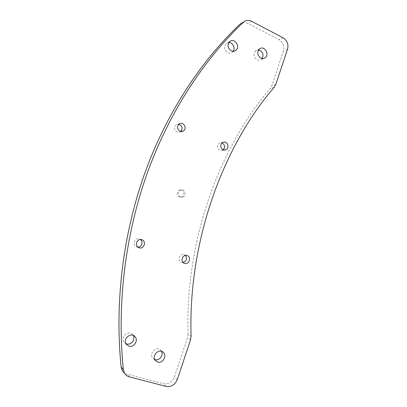 <?xml version="1.0" encoding="UTF-8"?>
<svg xmlns="http://www.w3.org/2000/svg" width="407" height="407" viewBox="0 0 407 407"><rect width="100%" height="100%" fill="white"/><g stroke="black" fill="none" stroke-linecap="round" stroke-linejoin="round"><path stroke-width="0.31" stroke-dasharray="2.04 1.53" d="M191.097 336.258L188.065 334.233C185.012 242.76 218.157 148.855 270.319 88.461L271.81 85.796L283.445 51.012C284.585 46.159 283.13 42.404 279.07 39.744L247.832 23.438C245.823 22.426 243.829 22.293 241.865 23.041M188.065 334.233L187.551 337.642L174.4 376.943C172.141 382.153 168.473 384.386 163.395 383.648L127.035 374.15L123.896 372.502M137.907 247.12L136.625 246.896C131.878 245.431 134.493 237.403 139.209 238.945L140.43 239.54M126.674 343.92L124.115 342.16C119.973 337.047 128.729 329.456 132.733 334.625L133.282 335.414M179.441 196.907C176.129 195.823 176.816 190.13 180.276 189.942C184.686 189.306 185.231 197.008 180.784 197.115L179.441 196.907M154.726 359.534L152.818 358.206C148.469 353.525 156.563 345.446 160.734 350.249L161.508 351.333M183.099 262.484L181.497 262.312C176.964 260.933 179.528 253.027 183.995 254.579L185.414 255.403M262.179 58.506L260.973 59.641C259.702 60.384 258.359 60.424 256.949 59.763C253.378 56.863 253.047 53.805 255.947 50.59L258.593 49.939M223.194 149.791L221.973 150.432L219.739 150.285C216.616 147.644 216.656 145.157 219.872 142.826L222.095 142.888M180.794 131.512L180.036 132L177.055 132.046C173.952 129.691 173.784 127.223 176.546 124.644L178.739 124.257M233.165 51.246L232.188 52.254C230.8 53.21 229.289 53.322 227.666 52.579C224.099 49.827 223.636 46.79 226.287 43.463L228.836 42.542M180.662 196.957C177.335 195.869 178.027 190.14 181.502 189.952C185.933 189.316 186.482 197.059 182.015 197.166L180.662 196.957M274.277 87.154L270.319 88.461M190.578 339.718L187.551 337.642M275.783 84.458L271.81 85.796M177.269 379.583L174.4 376.943M287.54 49.232L283.445 51.012M166.127 386.401L163.395 383.648M283.119 37.805L279.07 39.744M129.314 376.831L127.035 374.15M251.557 21.245L247.832 23.438M186.986 255.504L183.995 254.579M184.457 263.349L181.497 262.312M162.693 351.907L160.734 350.249M155.423 360.622L152.818 358.206M134.117 335.867L132.733 334.625M126.353 344.383L124.115 342.16M229.772 41.509L226.287 43.463M234.529 51.048L232.188 52.254M259.758 48.769L255.947 50.59M263.802 58.399L260.973 59.641M223.285 142.216L219.872 142.826M224.552 150.051L221.973 150.432M179.451 123.759L176.546 124.644M181.69 131.563L180.036 132M141.646 239.677L139.209 238.945M139.026 247.746L136.625 246.896M181.502 189.952L180.276 189.942M182.015 197.166L180.784 197.115"/><path stroke-width="0.61" d="M243.391 22.207C203.174 60.358 168.732 113.1 146.815 174.333C125.173 235.678 116.728 304.538 123.346 369.663L124.527 373.25C125.656 375.076 127.254 376.266 129.314 376.831L166.127 386.401C171.271 387.138 174.985 384.869 177.269 379.583L190.578 339.718L191.097 336.258C188.009 243.518 221.571 148.29 274.277 87.154L275.783 84.458L287.54 49.232C288.69 44.317 287.22 40.507 283.119 37.805L251.557 21.245C248.692 19.867 246.067 20.101 243.686 21.942L241.865 23.041M184.483 263.36L184.457 263.349C179.869 261.95 182.463 253.932 186.986 255.504C191.814 256.751 189.148 265.155 184.483 263.36M157.707 362.072L155.423 360.622C151.017 355.876 159.213 347.675 163.436 352.538C167.191 356.064 162.622 363.7 157.707 362.072M128.943 346.169L126.353 344.383C122.161 339.204 131.029 331.491 135.083 336.731C138.65 340.486 133.898 347.822 128.943 346.169M231.166 50.748C227.559 47.96 227.091 44.877 229.772 41.509C234.539 37.368 240.893 46.922 235.739 50.422C234.33 51.394 232.809 51.501 231.166 50.748M260.765 58.064C257.158 55.123 256.822 52.025 259.758 48.769C264.662 45.197 270.06 55.006 264.835 57.947C263.548 58.7 262.189 58.735 260.765 58.064M223.148 149.771C219.958 148.596 220.06 143.081 223.285 142.216C227.783 140.557 230.041 148.804 225.407 149.929L223.148 149.771M179.96 131.263C176.826 128.877 176.653 126.374 179.451 123.759C183.842 121.194 187.622 129.217 182.982 131.222L179.96 131.263M139.067 247.756L139.026 247.746C134.218 246.26 136.869 238.115 141.646 239.677C146.835 240.924 144.063 249.669 139.067 247.756M123.896 372.502L122.309 370.614L121.144 367.073C114.616 302.864 122.945 235.007 144.312 174.527C165.949 114.148 199.974 62.103 239.759 24.4M140.43 239.54C143.585 241.605 141.697 247.308 137.907 247.12M133.282 335.414C135.77 339.377 131.12 345.401 126.674 343.92M161.508 351.333C163.787 355.225 159.31 361.04 155.072 359.646L154.726 359.534M185.414 255.403C187.449 258.684 186.676 261.045 183.099 262.484M258.593 49.939C262.744 51.45 263.94 54.304 262.179 58.506M222.095 142.888C224.944 144.785 225.31 147.085 223.194 149.791M178.739 124.257C182.372 125.839 183.053 128.261 180.794 131.512M228.836 42.542C232.763 42.292 235.628 48.082 233.165 51.246M123.346 369.663L121.144 367.073M124.527 373.25L122.309 370.614M243.686 21.942L240.044 24.14M163.436 352.538L162.693 351.907M135.083 336.731L134.117 335.867M235.739 50.422L234.529 51.048M264.835 57.947L263.802 58.399M225.407 149.929L224.552 150.051M182.982 131.222L181.69 131.563"/></g></svg>
